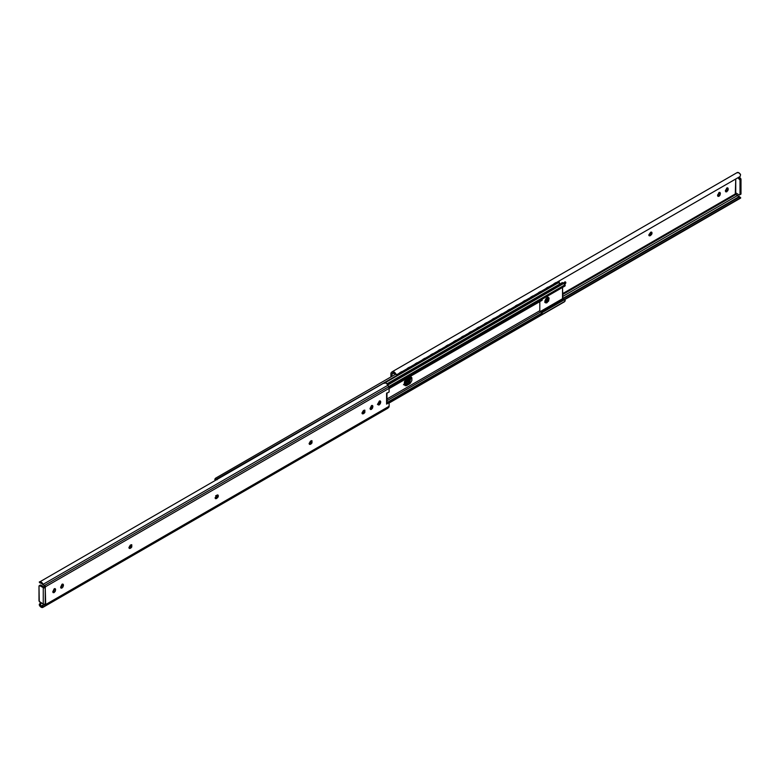 <?xml version="1.0" encoding="UTF-8"?>
<svg xmlns="http://www.w3.org/2000/svg" width="780" height="780" viewBox="0 0 780 780"><rect width="100%" height="100%" fill="white"/><g stroke="black" fill="none" stroke-linecap="round" stroke-linejoin="round"><path stroke-width="1.17" d="M377.959 404.45L379.294 404.869L378.319 404.966L377.91 404.069L379.294 401.095L380.279 400.998L380.689 401.895L380.279 403.835L378.319 404.966L377.91 404.069L379.294 401.095A1.96 1.131 120 0 1 380.279 400.998A1.96 1.131 120 0 1 380.689 401.895L380.689 402.47L379.694 401.895L379.694 401.32L380.689 401.895L379.655 400.94M370.12 408.973L371.465 409.393L370.481 409.49L370.071 408.593L371.465 405.619L372.44 405.522L372.85 406.419L372.44 408.359L370.481 409.49L370.071 408.593L371.465 405.619A1.96 1.131 120 0 1 372.44 405.522A1.96 1.131 120 0 1 372.85 406.419L371.816 405.464M60.674 587.633L62.01 588.052L61.025 588.149L60.625 587.252L62.01 584.279L62.995 584.181L63.404 585.078L62.995 587.018L61.025 588.149L60.625 587.252L62.01 584.279A1.96 1.131 120 0 1 62.995 584.181A1.96 1.131 120 0 1 63.404 585.078L63.404 585.653L62.41 585.078L62.41 584.512L63.404 585.078L62.371 584.123M52.835 592.157L54.181 592.576L53.196 592.673L52.786 591.776L54.181 588.803L55.156 588.705L55.565 589.602L55.156 591.542L53.196 592.673L52.786 591.776L54.181 588.803A1.96 1.131 120 0 1 55.156 588.705A1.96 1.131 120 0 1 55.565 589.602L54.532 588.646M41.155 607.22A3.471 2.009 60 0 1 39.429 605.397L39.283 604.334L41.125 602.813L39.868 603.535L41.672 603.135L39.283 604.334L39.429 605.397L40.511 605.533L40.784 603.652L40.209 604.481L41.155 606.079L44.265 604.285L41.164 606.079L39.429 605.397L41.155 607.22A3.471 2.009 60 0 0 42.89 607.386A3.471 2.009 60 0 0 43.085 607.259L41.155 607.22M45.698 604.539L43.261 604.042L39.273 601.429L39 586.267L39.926 585.741L43.261 587.662L43.261 604.042A1.394 0.809 0 0 0 45.23 604.042L45.611 604.754L44.626 604.178L42.529 605.972L41.164 606.079L43.085 607.259L388.703 407.423L43.085 607.259L41.155 606.148A1.394 0.809 -60 0 1 41.164 606.079A1.394 0.809 120 0 0 41.155 606.148L43.768 606.684L388.703 407.423A2.788 1.609 -120 0 0 389.103 406.282L389.103 402.665L386.578 404.118L386.578 393.442L389.103 391.979L389.103 388.362L45.698 586.618L45.23 587.662L45.698 604.539L389.103 406.282L45.698 604.539L44.382 606.216L45.611 604.754L44.713 604.237M383.584 383.36L386.022 382.96A3.471 2.009 -120 0 0 384.296 382.785L39.283 582.143L41.155 583.206L39.429 581.89L41.155 582.065L43.085 584.249L41.155 583.206L45.698 586.618L389.103 388.362A2.788 1.609 -120 0 0 388.703 386.753L44.382 585.556L45.698 586.618L45.23 587.662L44.245 587.096L44.626 585.926L44.245 587.096L40.911 585.166L39.926 585.741L44.245 587.896L45.23 587.662L40.911 585.166A1.306 0.751 -120 0 0 40.258 585.107L39.273 585.673A1.306 0.751 60 0 1 39.926 585.741L40.911 585.166L40.258 585.107M386.987 402.743L388.118 402.09L389.103 402.665L389.103 406.282A2.788 1.609 60 0 1 388.703 407.423L43.124 607.22L43.768 606.684L41.837 606.265M379.694 401.895L380.689 402.47L379.294 404.869L378.31 404.303L379.694 401.329M370.471 408.827L371.865 405.853L372.85 406.994L371.465 409.393L370.471 408.827M128.963 547.921L130.796 548.057L129.324 548.438L128.915 547.541L130.309 545.132L131.781 544.752L131.781 547.014L130.796 548.057L129.314 547.765L130.796 546.448M62.41 585.078L63.404 585.653L62.01 588.052L61.025 587.486L62.41 584.512M53.186 592.01L54.58 589.036L55.565 590.177L54.181 592.576L53.186 592.01M215.143 498.166L216.976 496.685M309.163 443.878L310.011 443.45L311.005 444.015L309.523 444.395L309.124 443.498L310.508 441.09L311.981 440.71L311.981 442.981L310.508 444.298L309.523 443.732L310.996 442.406M362.037 413.361L363.87 413.488L362.398 413.868L361.988 412.971L363.382 410.572L364.855 410.183L364.855 412.454L363.87 413.488L362.388 413.205L363.87 411.879M215.504 498.01L216.986 498.293L215.992 497.728L215.504 498.01L216.489 498.586L215.504 498.683L215.105 497.776L216.986 495.095L217.961 494.998L218.371 495.895L217.961 497.26L215.504 498.683L216.986 495.095L217.961 494.998L216.986 498.293L215.992 497.728L217.337 494.939M39.429 581.89A3.471 2.009 60 0 1 41.155 582.065A3.471 2.009 60 0 1 43.085 584.249L41.155 583.138A1.394 0.809 120 0 0 41.164 583.206L41.164 583.206A1.394 0.809 -60 0 1 41.155 583.138L45.611 586.501L44.382 585.556L388.703 386.753A2.788 1.609 60 0 1 389.103 388.362L389.103 391.979L386.578 393.442L386.987 403.552A1.394 0.809 0 0 1 386.578 404.118L389.103 402.665L388.118 402.09L386.578 402.987M42.529 605.972L44.567 604.266M387.982 385.223L388.703 386.753L387.982 385.223L43.124 584.327L44.382 585.556L42.529 584.395L43.768 585.107L43.124 584.327L387.982 385.223A3.471 2.009 -120 0 0 386.022 382.96L387.982 385.223M387.504 408.398A3.471 2.009 -120 0 0 387.748 408.291A3.471 2.009 -120 0 0 387.982 408.115L387.114 408.447M386.987 392.866L386.578 393.442A1.394 0.809 180 0 0 386.987 392.866L386.987 403.552M45.23 604.042L45.23 587.662A1.394 0.809 180 0 1 43.261 587.662L43.261 604.042L39.926 602.121A1.306 0.751 60 0 1 39 600.522L39 586.267A1.306 0.751 60 0 1 39.273 585.673M54.58 589.602L55.565 590.177L54.58 589.036M129.314 547.765L130.309 548.34L129.324 548.438L130.309 545.132L131.781 544.752L130.796 548.057L129.811 547.482L131.157 544.693M309.523 443.732L310.508 444.298L309.523 444.395L310.508 441.09L311.981 440.71L311.005 444.015L310.011 443.45L311.356 440.661M362.388 413.205L363.382 413.77L362.398 413.868L363.382 410.572L364.855 410.183L363.87 413.488L362.885 412.922L364.231 410.134M371.865 406.419L372.85 406.994L371.865 405.853M545.249 302.543L547.102 302.679L545.571 302.835L547.102 297.697L549.091 298.087L548.623 301.07L546.273 302.971L544.937 301.441L546.273 298.36L548.623 297.541L547.102 302.679L546.361 302.26L548.213 297.414L546.302 302.221L545.23 302.513M541.856 312.751L564.564 299.647A3.12 1.804 -120 0 0 563.15 299.423L540.959 312.234L562.907 299.374L564.564 299.647L541.856 312.751M387.328 384.15L562.907 282.779A1.589 0.916 -120 0 0 562.117 282.701L387.328 384.15M564.847 299.832L565.256 300.631L564.389 301.831L389.103 403.036L564.389 301.831L389.103 402.802L564.808 301.363L564.847 299.832A3.12 1.804 -120 0 0 564.564 299.647M540.15 311.63L562.526 298.711L562.526 287.44L562.907 299.374L562.526 298.711L540.15 311.63M386.987 400.676L540.559 312.01L542.168 312.936L386.987 402.529L542.168 312.936L542.168 313.784L388.664 402.412L542.168 313.784L542.168 312.936L540.559 312.01L386.987 400.676M539.818 310.723L539.818 301.626L539.818 310.723L386.987 398.96L539.818 310.723L540.559 312.01M410.348 376.779L407.55 383.468L405.697 384.53L407.55 383.468L409.032 384.316L411.216 376.984L409.032 377.198L404.995 380.562L404.332 384.832L406 385.798L410.212 383.37L411.879 380.474L411.879 377.744L410.212 376.789L409.032 377.198L407.18 378.261L404.995 385.603L409.032 384.316L407.55 383.468L409.734 381.166L410.397 376.896M389.103 388.635L542.168 300.271L389.103 388.635M546.361 302.26L548.359 299.569L548.359 297.658M563.628 283.491L387.855 384.969L563.628 283.491A1.589 0.916 -120 0 0 562.907 282.779L564.837 284.758L564.389 285.178L388.654 386.636L564.389 285.178L564.808 286.123L564.35 284.281L564.837 284.758M389.015 387.611L564.808 286.123L389.015 387.611M564.847 285.421L564.808 286.123L564.847 285.421M389.054 387.816L542.168 299.413L542.168 300.271L542.168 299.413L389.054 387.816M541.486 299.023L541.973 299.305M565.256 300.631L564.808 301.363M405.697 384.53L407.18 385.388L405.697 384.53L404.391 384.95L405.639 384.501L403.455 384.715M377.423 404.391L379.421 403.016L378.349 403.64L379.88 401.456M309.153 443.81L310.567 443.001L309.153 443.81M362.017 413.293L363.431 412.474L362.017 413.293M370.071 408.642L371.407 407.872L370.071 408.642M309.124 443.45L311.035 442.348L309.124 443.45M361.988 412.922L363.899 411.82L361.988 412.922M370.071 408.262L371.67 407.335L370.071 408.262M377.91 403.582L379.675 401.047M379.694 401.827L377.89 404.06M719.375 193.323L720.359 193.889L718.975 196.297L717.99 195.721L719.375 192.748L720.359 193.313L719.959 195.253L718.975 196.297L717.99 196.384L717.59 195.487L718.975 192.514L719.959 192.416L720.359 193.889L719.375 193.313L719.326 192.368M727.213 188.799L728.198 189.364L726.814 191.773L725.819 191.197L727.213 188.224L728.198 189.364L727.789 190.73L725.829 191.87L725.419 190.964L726.814 187.99L727.789 187.892L728.198 189.364L727.165 187.844M740.571 198.11L564.33 299.53L740.132 198.032L739.216 197.077L562.614 299.042L739.216 197.077L740.571 198.11L564.623 299.686M737.432 195.575L738.835 196.794L562.526 298.584L738.835 196.794L739.791 196.901L735.93 194.493L562.526 294.606L735.93 194.493L737.432 195.575L562.526 296.556L737.432 195.575M735.286 193.947L735.755 178.99L735.755 192.904L739.089 194.834L735.755 192.904L735.286 193.947L562.526 293.69L735.286 193.947L735.93 194.493L735.286 193.947M393.101 372.86L392.077 373.718A1.394 0.809 60 0 0 391.882 374.293L394.027 373.055L391.882 374.293L391.882 376.399L391.882 374.293L392.964 372.908M649.691 234.868L650.686 235.433L651.661 232.138L650.686 232.235L651.661 232.138L652.07 233.035L651.661 234.4L650.188 235.726L649.204 235.814L648.804 234.916L650.686 232.235L649.204 235.814L650.686 235.433L649.204 235.15L651.037 232.079M563.024 283.306L565.481 281.892L565.89 282.789L564.496 285.197M390.897 376.964L390.897 373.718A2.788 1.609 60 0 1 391.297 372.577A2.788 1.609 -120 0 0 390.897 373.718L390.897 376.964M717.629 195.877L718.975 196.297L717.99 196.384L717.59 194.922L719.959 192.416L720.359 193.313L719.375 192.748M725.468 191.353L726.814 191.773L725.829 191.87L725.419 190.398L727.789 187.892L728.198 188.799L727.213 188.224M740.074 194.259L741 193.732L741 179.478L738.875 177.187L740.074 177.879L739.089 178.445L740.074 177.879A1.306 0.751 -120 0 1 741 179.478L741 193.732L740.015 194.298L740.015 180.053L741 179.478L740.015 180.053L740.015 194.298A1.306 0.751 60 0 1 739.742 194.893A1.306 0.751 60 0 1 739.089 194.834L740.727 194.327A1.306 0.751 -120 0 0 741 193.732L739.742 194.893M740.571 174.603L738.845 172.78L736.915 172.741A3.471 2.009 -120 0 1 737.129 172.595A3.471 2.009 -120 0 1 738.845 172.78A3.471 2.009 -120 0 1 740.571 174.603L740.132 176.465L397.244 374.429L740.132 176.465M392.808 373.025L396.328 374.312L394.622 373.571L395.704 373.698L393.978 371.885L392.886 371.553L391.297 372.577L392.018 371.885A3.471 2.009 60 0 1 392.281 371.699A3.471 2.009 60 0 1 393.978 371.885A3.471 2.009 60 0 1 395.704 373.698L396.415 374.449L394.622 373.571A2.077 1.199 60 0 0 393.978 373.025L393.091 372.86M737.89 177.752L739.089 178.445A1.306 0.751 60 0 1 740.015 180.053L737.89 177.752M397.244 374.429L396.415 374.449M649.204 235.15L650.188 235.726L648.843 235.306M564.135 284.096L564.856 281.834M563.218 283.003L565.481 281.892L564.905 284.895M546.975 297.628L546.341 299.754L544.82 301.363L546.302 302.221L544.771 302.367M216.343 495.466A3.12 1.804 60 0 1 216.85 496.119L217.318 495.846L217.094 496.363L216.343 495.466M559.874 284.466A1.589 0.916 -120 0 0 558.743 282.516L385.271 382.668L558.743 282.516A1.589 0.916 -120 0 0 558.733 282.506A1.589 0.916 60 0 1 558.743 282.516L559.874 284.466M409.09 377.159L407.189 381.625L404.098 383.672L405.639 384.501L404.157 383.643L406.01 382.57L407.491 383.428L405.639 384.501L407.491 383.428L406.01 382.57L409.09 377.159M215.65 495.719L216.372 496.509L215.65 495.719M216.781 496.987A1.589 0.916 60 0 1 216.372 496.509L217.094 497.221M409.675 376.087L410.572 378.085L410.339 379.587L407.491 383.428L410.299 376.779M547.823 297.082L548.457 298.477L547.823 300.612L546.302 302.221L544.82 301.363M552.357 285.675L551.46 286.192L552.357 285.675M544.645 290.121L543.748 290.648L544.645 290.121M536.933 294.577L536.035 295.094L536.933 294.577M529.22 299.032L528.323 299.549L529.22 299.032M521.508 303.478L520.611 304.005L521.508 303.478M513.806 307.934L512.899 308.451L513.806 307.934M506.093 312.39L505.186 312.907L506.093 312.39M498.381 316.836L497.474 317.363L498.381 316.836M490.669 321.292L489.762 321.808L490.669 321.292M482.956 325.738L482.06 326.264L482.956 325.738M475.244 330.194L474.347 330.71L475.244 330.194M467.532 334.649L466.635 335.166L467.532 334.649M459.82 339.095L458.923 339.622L459.82 339.095M452.107 343.551L451.21 344.068L452.107 343.551M444.395 348.007L443.498 348.523L444.395 348.007M436.683 352.453L435.786 352.979L436.683 352.453M428.971 356.909L428.074 357.425L428.971 356.909M421.258 361.364L420.361 361.881L421.258 361.364M413.546 365.81L412.649 366.337L413.546 365.81M405.844 370.266L404.937 370.783L405.844 370.266M217.094 479.768L215.65 479.602L398.131 374.722L216.372 479.651A1.589 0.916 60 0 1 216.586 479.612M215.377 480.314A3.12 1.804 60 0 1 215.153 480.168L215.611 478.169L395.46 374.322L215.611 478.169M215.436 480.353L214.744 479.369L215.192 478.637L215.153 480.168L215.65 479.602L215.163 478.92M215.192 478.637L214.744 479.369M544.947 301.285L546.975 297.775M554.775 283.481L555.808 282.886L554.775 283.481M400.549 372.518L401.573 371.923L400.549 372.518M408.262 368.072L409.285 367.477L408.262 368.072M415.974 363.616L416.998 363.022L415.974 363.616M423.677 359.161L424.71 358.566L423.677 359.161M431.389 354.715L432.422 354.12L431.389 354.715M439.101 350.259L440.135 349.664L439.101 350.259M446.813 345.803L447.847 345.209L446.813 345.803M454.526 341.357L455.559 340.762L454.526 341.357M462.238 336.901L463.271 336.307L462.238 336.901M469.95 332.456L470.983 331.861L469.95 332.456M477.662 328L478.696 327.405L477.662 328M485.374 323.544L486.408 322.949L485.374 323.544M493.087 319.098L494.12 318.503L493.087 319.098M500.799 314.642L501.823 314.048L500.799 314.642M508.511 310.186L509.535 309.592L508.511 310.186M516.224 305.74L517.247 305.146L516.224 305.74M523.936 301.285L524.959 300.69L523.936 301.285M531.648 296.829L532.672 296.234L531.648 296.829M539.35 292.383L540.384 291.788L539.35 292.383M547.063 287.927L548.096 287.332L547.063 287.927M455.735 340.421L453.677 341.611L455.735 340.421M463.447 335.965L461.389 337.155L463.447 335.965M509.72 309.25L507.663 310.44L509.72 309.25M517.433 304.805L515.375 305.984L517.433 304.805M440.31 349.323L438.253 350.512L440.31 349.323M424.885 358.225L422.838 359.414L424.885 358.225M448.022 344.867L445.965 346.057L448.022 344.867M432.598 353.779L430.54 354.959L432.598 353.779M548.272 286.991L546.215 288.181L548.272 286.991M532.857 295.893L530.8 297.082L532.857 295.893M555.984 282.535L553.927 283.725L555.984 282.535M540.559 291.447L538.502 292.636L540.559 291.447M471.159 331.51L469.102 332.699L471.159 331.51M494.296 318.162L492.238 319.342L494.296 318.162M478.871 327.064L476.814 328.253L478.871 327.064M502.008 313.706L499.951 314.896L502.008 313.706M486.584 322.608L484.526 323.798L486.584 322.608M525.145 300.349L523.087 301.538L525.145 300.349M417.183 362.68L415.126 363.87L417.183 362.68M409.471 367.136L407.413 368.316L409.471 367.136M401.758 371.582L399.701 372.772L401.758 371.582M397.381 374.351L398.609 374.956L397.712 374.156L398.609 374.595L405.083 370.851L398.609 374.956L405.083 371.212L398.609 374.956L397.381 374.351M559.318 282.165L558.422 281.375L559.318 281.814L552.835 285.548L551.947 285.11L552.835 285.548L559.318 281.814L552.835 285.909L559.318 282.165M451.357 343.18L452.585 343.785L459.069 340.041L452.585 343.785L451.698 342.995L452.585 343.434L459.069 339.69L452.585 343.785L451.357 343.18M458.172 339.251L459.069 340.041L458.172 339.251M459.069 338.735L460.298 339.329L466.781 335.595L460.298 339.329L459.401 338.54L460.298 338.978L466.781 335.234L460.298 339.329L459.069 338.735M465.884 334.796L466.781 335.595L465.884 334.796M505.342 312.019L506.571 312.624L513.045 308.88L506.571 312.624L505.674 311.825L506.571 312.263L513.045 308.519L506.571 312.624L505.342 312.019M512.148 308.09L513.045 308.88L512.148 308.09M513.055 307.564L514.283 308.168L520.757 304.424L514.283 308.168L513.386 307.378L514.283 307.808L520.757 304.073L514.283 308.168L513.055 307.564M519.86 303.635L520.757 304.424L519.86 303.635M435.932 352.092L437.161 352.687L443.644 348.952L437.161 352.687L436.273 351.897L437.161 352.336L443.644 348.592L437.161 352.687L435.932 352.092M442.748 348.153L443.644 348.952L442.748 348.153M420.517 360.994L421.736 361.598L428.22 357.854L421.736 361.598L420.849 360.799L421.736 361.238L428.22 357.503L421.736 361.598L420.517 360.994M427.323 357.065L428.22 357.854L427.323 357.065M443.644 347.636L444.873 348.241L451.357 344.497L444.873 348.241L443.986 347.441L444.873 347.88L451.357 344.146L444.873 348.241L443.644 347.636M450.46 343.707L451.357 344.497L450.46 343.707M428.22 356.538L429.448 357.142L435.932 353.398L429.448 357.142L428.561 356.353L429.448 356.782L435.932 353.048L429.448 357.142L428.22 356.538M435.035 352.609L435.932 353.398L435.035 352.609M543.894 289.76L545.123 290.355L551.606 286.621L545.123 290.355L544.235 289.565L545.123 290.004L551.606 286.26L545.123 290.355L543.894 289.76M550.709 285.821L551.606 286.621L550.709 285.821M528.479 298.662L529.698 299.267L536.182 295.523L529.698 299.267L528.811 298.467L529.698 298.906L536.182 295.171L529.698 299.267L528.479 298.662M535.285 294.733L536.182 295.523L535.285 294.733M551.606 285.305L552.835 285.909L551.606 285.305M536.182 294.206L537.41 294.811L543.894 291.067L537.41 294.811L536.523 294.021L537.41 294.45L543.894 290.716L537.41 294.811L536.182 294.206M542.997 290.277L543.894 291.067L542.997 290.277M466.781 334.279L468.01 334.883L474.484 331.139L468.01 334.883L467.113 334.084L468.01 334.523L474.484 330.788L468.01 334.883L466.781 334.279M473.596 330.349L474.484 331.139L473.596 330.349M489.918 320.921L491.147 321.526L497.62 317.782L491.147 321.526L490.249 320.726L491.147 321.165L497.62 317.431L491.147 321.526L489.918 320.921M496.733 316.992L497.62 317.782L496.733 316.992M474.494 329.833L475.722 330.427L482.196 326.693L475.722 330.427L474.825 329.638L475.722 330.077L482.196 326.332L475.722 330.427L474.494 329.833M481.309 325.894L482.196 326.693L481.309 325.894M497.63 316.475L498.859 317.07L505.333 313.336L498.859 317.07L497.962 316.28L498.859 316.719L505.333 312.975L498.859 317.07L497.63 316.475M504.436 312.536L505.333 313.336L504.436 312.536M482.206 325.377L483.434 325.981L489.908 322.238L483.434 325.981L482.537 325.182L483.434 325.621L489.908 321.877L483.434 325.981L482.206 325.377M489.021 321.448L489.908 322.238L489.021 321.448M520.767 303.118L521.995 303.712L528.469 299.978L521.995 303.712L521.099 302.923L521.995 303.361L528.469 299.618L521.995 303.712L520.767 303.118M527.572 299.179L528.469 299.978L527.572 299.179M412.805 365.45L414.034 366.044L420.508 362.31L414.034 366.044L413.137 365.255L414.034 365.693L420.508 361.949L414.034 366.044L412.805 365.45M419.611 361.51L420.508 362.31L419.611 361.51M405.093 369.895L406.322 370.5L412.796 366.756L406.322 370.5L405.424 369.71L406.322 370.139L412.796 366.405L406.322 370.5L405.093 369.895M411.898 365.966L412.796 366.756L411.898 365.966M404.186 370.422L405.083 371.212L404.186 370.422M404.566 381.449L408.769 379.022L404.566 381.449M545.132 300.29L546.468 299.52L545.132 300.29M546.37 299.705L545.083 300.446L546.37 299.705M408.7 379.187L404.498 381.615L408.7 379.187M405.073 380.445L408.993 378.173L405.073 380.445M545.561 299.335L546.838 298.594L545.561 299.335M545.961 300.329L544.986 300.885L545.961 300.329M408.496 379.694L404.332 382.093L408.496 379.694M387.757 408.281L42.9 607.386M39.253 582.124L40.189 583.089M387.026 383.789L562.117 282.701M565.246 285.675L564.817 284.7M544.83 302.406L545.571 302.835M392.243 371.719L737.1 172.614M740.746 197.876L739.81 196.911M396.718 374.536L395.791 374.429M405.385 379.967L409.052 377.851M545.864 298.867L546.917 298.252M404.284 382.258L408.398 379.889M544.966 301.041L545.737 300.593"/></g></svg>
